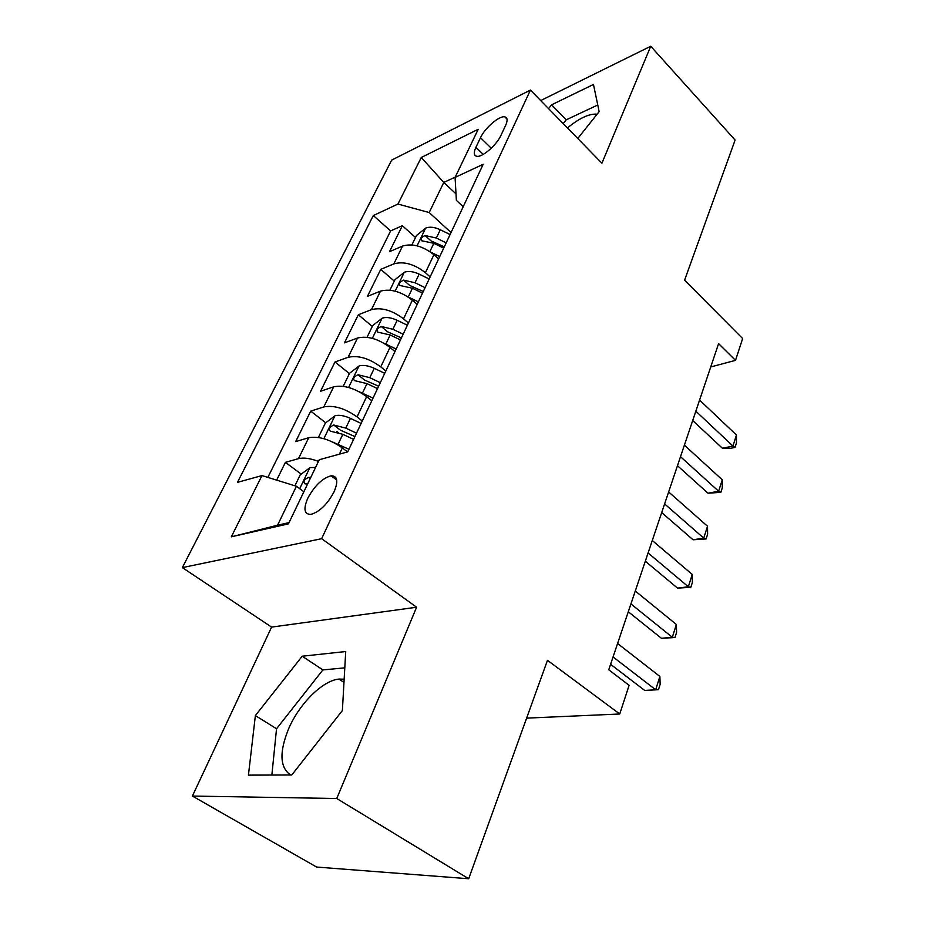 <?xml version="1.0" encoding="UTF-8"?>
<svg xmlns="http://www.w3.org/2000/svg" width="925" height="925" viewBox="0 0 925 925"><rect width="100%" height="100%" fill="white"/><g stroke="black" fill="none" stroke-linecap="round" stroke-linejoin="round"><path stroke-width="1.39" d="M344.146 679.181L338.932 679.066C322.756 680.569 299.712 703.312 288.877 728.206C279.153 751.828 279.708 767.426 290.566 775M334.11 491.742C338.481 481.173 337.486 475.855 331.127 475.797C322.432 478.167 314.65 485.637 307.805 498.205C303.203 508.981 304.233 514.381 310.881 514.393C319.622 511.849 327.358 504.298 334.11 491.742M567.441 127.927C579.455 118.088 589.341 113.498 597.111 114.168M192.4 796.055L316.627 867.06L468.686 878.75L336.746 798.518L416.597 607.228L321.657 538.685L182.352 567.615L271.592 627.104L192.4 796.055L336.746 798.518M321.657 538.685L530.43 90.072L391.68 160.106L182.352 567.615M530.43 90.072L601.921 163.205L650.737 46.25L540.674 100.559M650.737 46.25L735.109 140.057L684.581 280.183L742.648 338.538L735.502 360.357L718.586 343.626L608.743 669.793L629.116 685.309L619.727 713.996L547.473 660.323L468.686 878.75M438.6 258.942L433.917 254.733C422.875 246.062 412.423 243.171 402.56 246.062L389.494 251.681L402.352 225.677L415.51 237.482M430.148 276.887L425.396 272.69C414.238 264.03 403.728 261.093 393.842 263.879L380.765 269.36L394.316 281.119M380.765 269.36L367.41 296.382L380.499 291.132C390.408 288.496 401.034 291.502 412.377 300.163L417.21 304.348M394.963 351.581L389.98 347.418C378.302 338.793 367.491 335.659 357.536 338.03L344.447 342.863L358.333 314.754L372.301 326.456M371.792 400.756L366.647 396.628C354.633 388.038 343.626 384.777 333.636 386.847L320.547 391.24L335 361.987L349.396 373.596M347.522 451.909L342.342 447.92C329.959 439.375 318.755 435.964 308.73 437.71L295.665 441.618L310.719 411.139L325.716 422.783M336.816 431.385L338.261 432.507M480.503 137.721L475.913 147.329C473.519 152.613 473.808 155.597 476.768 156.29C482.191 157.574 496.69 145.052 501.015 135.223L505.593 125.488C507.813 120.458 507.559 117.591 504.807 116.874C499.408 115.452 484.908 127.939 480.503 137.721L491.267 148.22M456.013 193.892L443.78 182.445L429.188 212.542L397.958 204.055L373.318 215.548L237.471 482.353L261.983 475.577L231.308 536.824L288.427 523.862L319.275 459.725L347.719 451.863L483.197 164.28L455.077 177.403L456.372 200.355L463.205 206.726M397.958 204.055L421.28 157.47L478.225 129.28L455.077 177.403M362.253 421.002L357.05 416.886L366.647 396.628M385.806 371.017L380.765 366.867L389.98 347.418M408.422 323.01L403.531 318.836L412.377 300.163M402.352 225.677L390.616 230.926L267.845 477.392M318.466 461.402C310.233 458.314 303.573 457.401 298.474 458.661L285.42 462.35L276.644 480.121M310.719 411.139L323.796 406.942C333.809 405 344.886 408.318 357.05 416.886M335 361.987L348.089 357.316C358.067 355.061 368.948 358.252 380.765 366.867M358.333 314.754L371.422 309.667C381.354 307.135 392.05 310.199 403.531 318.836M451.042 232.533L429.188 212.542M526.614 718.135L619.727 713.996M710.724 366.959L735.502 360.357M455.216 177.114L443.78 182.445L421.28 157.47M303.874 491.742L296.428 486.261L277.535 525.227L289.028 522.602M390.616 230.926L373.318 215.548M285.42 462.35L301.215 474.12M261.983 475.577L296.428 486.261M231.308 536.824L277.535 525.227M577.767 138.496L599.157 111.601L593.457 84.464L551.589 104.826L548.56 108.618M416.597 607.228L271.592 627.104M291.78 774.988L342.377 710.55L345.719 651.535L302.209 656.218L255.381 715.58L248.432 775.127L291.78 774.988M597.758 104.987L566.204 119.834L563.209 123.603M566.204 119.834L551.589 104.826M344.794 667.862L322.883 669.92L276.54 728.761L271.858 775.058M276.54 728.761L255.381 715.58M322.883 669.92L302.209 656.218M692.686 420.528L722.437 448.278L732.947 446.047L695.831 411.174M736.45 435.004L736.462 442.971L735.063 447.376L732.947 446.047L736.45 435.004L699.577 400.062M735.063 447.376L730.866 448.267L722.437 448.278M430.553 252.074L439.733 256.56M411.903 244.917L416.481 235.493L425.824 228.001C429.871 226.556 434.692 227.134 440.3 229.735L450.093 234.557M446.185 242.859L436.346 238.037L425.072 235.54C421.476 237.216 420.297 238.951 421.522 240.72L433.825 243.31L443.688 248.143M425.072 235.54L430.992 240.87L444.301 246.848M677.47 465.703L708.018 493.21L718.621 491.244L680.511 456.684M722.252 479.797L722.298 487.764L720.853 492.331L718.621 491.244L722.252 479.797L684.396 445.145M720.853 492.331L708.018 493.21M661.687 512.566L693.056 539.784L703.752 538.119L664.601 503.905M707.521 526.232L707.613 534.211L706.122 538.951L703.752 538.119L707.521 526.232L668.636 491.938M706.122 538.951L693.056 539.784M645.303 561.221L677.539 588.115L688.327 586.762L648.09 552.953M692.235 574.425L692.386 582.392L690.836 587.317L688.327 586.762L692.235 574.425L652.275 540.512M690.836 587.317L677.539 588.115M628.283 611.76L661.433 638.296L672.313 637.279L630.919 603.933M676.372 624.468L676.58 632.423L674.961 637.533L672.313 637.279L676.372 624.468L635.278 591.006M674.961 637.533L661.433 638.296M407.844 296.775L418.377 301.874M389.911 290.184L395.033 279.639L404.479 272.181C408.538 270.84 413.429 271.488 419.152 274.124L429.154 278.992M425.084 287.64L415.036 282.749L403.589 280.125C399.854 281.859 398.675 283.651 400.039 285.513L412.423 288.242L422.494 293.132M403.589 280.125L409.683 285.432L423.268 291.491M384.037 343.267L396.166 349.026M367.04 337.29L372.74 325.542L382.279 318.119C386.361 316.893 391.31 317.61 397.16 320.281L407.382 325.218M403.15 334.203L392.882 329.265L381.25 326.49C377.365 328.283 376.186 330.156 377.701 332.11L390.153 334.977L400.456 339.926M381.25 326.49L387.529 331.763L401.392 337.926M359.131 391.714L373.041 398.108M343.21 386.338L349.546 373.295L359.178 365.918C363.271 364.82 368.3 365.618 374.267 368.323L384.719 373.318M380.314 382.684L369.815 377.678L357.998 374.741C353.951 376.614 352.783 378.568 354.46 380.603L366.982 383.621L377.504 388.627M357.998 374.741L364.473 379.99L378.637 386.234M333.069 442.231L348.945 449.261M318.385 437.456L325.392 423.026L335.127 415.707C339.221 414.735 344.32 415.626 350.425 418.366L361.12 423.419M356.518 433.178L345.777 428.113L333.763 425.014C329.566 426.957 328.398 429.003 330.248 431.131L342.828 434.311L353.604 439.375M333.763 425.014L340.446 430.206L354.922 436.554M610.581 664.312L644.702 690.432L655.663 689.772L613.055 656.958M659.883 676.452L660.149 684.396L658.473 689.703L655.663 689.772L659.883 676.452L617.588 643.511M658.473 689.703L644.702 690.432M294.913 485.787L300.22 474.849L310.06 467.599L315.552 467.472M310.673 477.601L308.511 477.416C304.14 479.451 302.972 481.59 305.019 483.821L307.574 484.053M339.382 454.163L342.342 447.92M425.396 272.69L433.917 254.733M393.842 263.879L402.56 246.062M298.474 458.661L308.73 437.71M323.796 406.942L333.636 386.847M348.089 357.316L357.536 338.03M371.422 309.667L380.499 291.132M483.208 154.394L475.913 147.329M425.592 228.186L417.071 245.819M433.825 243.31L429.882 251.6M440.3 229.735L436.346 238.037M404.237 272.366L395.16 291.155M412.423 288.242L408.26 296.971M419.152 274.124L415.036 282.749M382.037 318.304L372.359 338.342M390.153 334.977L385.829 344.065M397.16 320.281L392.882 329.265M358.935 366.103L348.609 387.471M366.982 383.621L362.473 393.09M374.267 368.323L369.815 377.678M334.885 415.892L323.866 438.681M342.828 434.311L338.122 444.185M350.425 418.366L345.777 428.113M309.806 467.772L299.712 488.666M310.164 478.653L308.511 477.416M343.973 682.407L338.932 679.066M336.735 480.029L331.127 475.797M507.004 119.071L504.807 116.874"/></g></svg>
